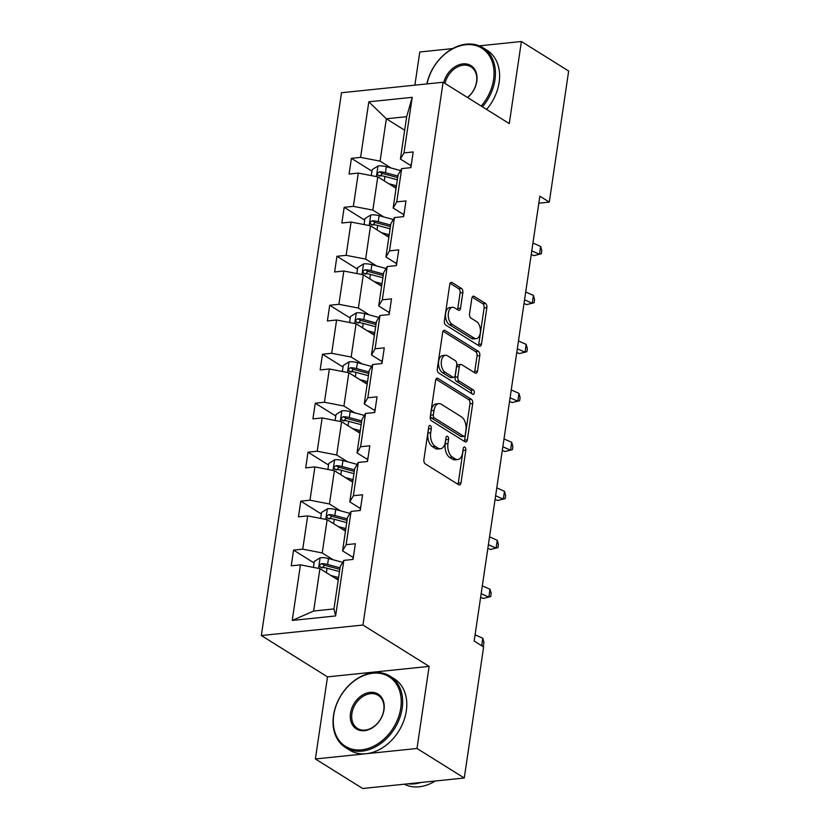 <?xml version="1.0" encoding="UTF-8"?>
<svg xmlns="http://www.w3.org/2000/svg" width="830" height="830" viewBox="0 0 830 830"><rect width="100%" height="100%" fill="white"/><g stroke="black" fill="none" stroke-linecap="round" stroke-linejoin="round"><path stroke-width="1.25" d="M430.345 425.572A2.314 1.328 84.1 0 0 429.784 425.427A2.314 1.328 84.1 0 0 428.726 426.921L423.891 459.664A3.299 1.888 84.1 0 0 425.292 463.897L458.7 484.772A3.299 1.888 84.1 0 0 459.488 484.979A3.299 1.888 84.1 0 0 461.003 482.853L465.838 450.109A2.314 1.328 84.1 0 0 464.862 447.142A2.314 1.328 84.1 0 0 464.302 446.997A2.314 1.328 84.1 0 0 463.244 448.49L462.621 452.724A10.572 6.049 84.1 0 1 457.766 459.53A10.572 6.049 84.1 0 1 455.224 458.876L452.433 457.133A10.572 6.049 84.1 0 1 447.951 443.562L448.584 439.329A2.314 1.328 84.1 0 0 447.598 436.362A2.314 1.328 84.1 0 0 447.048 436.217A2.314 1.328 84.1 0 0 445.98 437.701L445.357 441.944A10.572 6.049 84.1 0 1 440.502 448.75A10.572 6.049 84.1 0 1 437.96 448.096L435.179 446.353A10.572 6.049 84.1 0 1 430.697 432.783L431.32 428.539A2.314 1.328 84.1 0 0 430.345 425.572M462.839 292.658A3.299 1.888 84.1 0 0 461.439 288.415L452.07 282.553A3.299 1.888 84.1 0 0 451.271 282.356A3.299 1.888 84.1 0 0 449.756 284.483L444.392 320.837A3.299 1.888 84.1 0 0 445.793 325.08L479.19 345.954A3.299 1.888 84.1 0 0 479.989 346.162A3.299 1.888 84.1 0 0 481.504 344.035L486.878 307.671A3.299 1.888 84.1 0 0 485.477 303.427L474.148 296.351A3.299 1.888 84.1 0 0 473.359 296.154A3.299 1.888 84.1 0 0 471.845 298.281L469.541 313.844A3.299 1.888 84.1 0 0 470.942 318.077L476.555 321.584A8.84 5.053 84.1 0 1 480.446 331.149A8.84 5.053 84.1 0 1 476.244 338.619A8.84 5.053 84.1 0 1 474.127 338.069L452.132 324.333A8.84 5.053 84.1 0 1 448.242 314.767A8.84 5.053 84.1 0 1 452.443 307.297A8.84 5.053 84.1 0 1 454.57 307.847L458.233 310.14A3.299 1.888 84.1 0 0 459.021 310.347A3.299 1.888 84.1 0 0 460.546 308.21L462.839 292.658L460.09 292.938A3.299 1.888 84.1 0 0 458.689 288.695L450.099 283.331M509.278 123.597L521.396 41.5L568.664 71.038L549.304 202.105L539.853 196.191L474.169 641.04L483.62 646.943L464.271 778.011L417.002 748.484L429.12 666.386L362.949 625.042L443.096 82.243L509.278 123.597M437.918 378.387A3.299 1.888 84.1 0 0 437.12 378.19A3.299 1.888 84.1 0 0 435.605 380.316L430.241 416.67A3.299 1.888 84.1 0 0 431.642 420.914L465.039 441.788A3.299 1.888 84.1 0 0 465.838 441.996A3.299 1.888 84.1 0 0 467.352 439.869L472.727 403.505A3.299 1.888 84.1 0 0 471.326 399.261L437.918 378.387L436.383 378.553M437.317 368.759L442.681 332.394A3.299 1.888 84.1 0 1 444.195 330.267A3.299 1.888 84.1 0 1 444.994 330.475L478.402 351.349A3.299 1.888 84.1 0 1 479.802 355.582L477.499 371.145A3.299 1.888 84.1 0 1 475.984 373.272A3.299 1.888 84.1 0 1 475.185 373.075L461.646 364.609A3.299 1.888 84.1 0 0 460.847 364.401A3.299 1.888 84.1 0 0 459.332 366.528L457.807 376.851A3.299 1.888 84.1 0 0 459.208 381.095L473.308 389.903A2.314 1.328 84.1 0 1 474.335 392.403A2.314 1.328 84.1 0 1 473.235 394.364A2.314 1.328 84.1 0 1 472.675 394.219L438.717 373.002A3.299 1.888 84.1 0 1 437.317 368.759M521.396 41.5L479.294 45.847M452.661 48.597L419.783 51.989L414.886 85.158M429.12 666.386L327.508 676.875L315.39 758.962L417.002 748.484M315.39 758.962L362.658 788.5L464.271 778.011M410.985 165.668L400.402 159.059L406.669 116.677L412.209 97.338L404.002 152.907L413.195 151.952L410.881 167.65L401.679 168.604L396.771 201.877L405.963 200.933L403.65 216.63L394.447 217.574L389.54 250.847L398.732 249.903L396.418 265.6L387.216 266.544L382.308 299.827L391.501 298.873L389.187 314.57L379.984 315.525L375.077 348.797L384.269 347.853L381.956 363.55L372.753 364.495L367.835 397.778L377.038 396.823L374.724 412.52L365.522 413.475L360.604 446.748L369.807 445.793L367.493 461.49L358.29 462.445L353.373 495.718L362.575 494.773L360.262 510.471L351.059 511.415L346.141 544.698L355.344 543.743L353.03 559.441L343.827 560.395L335.621 615.953L292.233 620.435L300.439 564.867L291.237 565.821L293.55 550.124L302.753 549.17L307.671 515.897L298.468 516.841L300.782 501.144L309.984 500.2L314.902 466.917L305.699 467.871L308.013 452.174L317.216 451.23L322.133 417.947L312.931 418.901L315.255 403.204L324.447 402.249L329.365 368.977L320.162 369.921L322.486 354.223L331.678 353.279L336.596 319.996L327.394 320.951L329.718 305.253L338.91 304.299L343.827 271.026L334.625 271.97L336.949 256.283L346.141 255.329L351.059 222.056L341.856 223L344.18 207.303L353.373 206.359L358.29 173.076L349.088 174.03L351.412 158.333L360.604 157.378L368.811 101.81L412.209 97.338M400.402 159.059L404.002 152.907M362.949 625.042L261.336 635.531L341.493 92.732L443.096 82.243M383.792 216.962L372.857 210.125L377.764 176.852L396.086 188.296M377.764 176.852L358.29 173.076M372.857 210.125L353.373 206.359M403.754 214.638L393.171 208.029L398.089 174.757L401.679 168.604M393.171 208.029L396.771 201.877M376.561 265.942L365.625 259.105L370.533 225.822L388.855 237.276M370.533 225.822L351.059 222.056M365.625 259.105L346.141 255.329M396.522 263.618L385.94 256.999L390.857 223.727L394.447 217.574M385.94 256.999L389.54 250.847M369.329 314.912L358.384 308.075L363.301 274.792L381.624 286.246M363.301 274.792L343.827 271.026M358.384 308.075L338.91 304.299M389.291 312.588L378.708 305.98L383.626 272.697L387.216 266.544M378.708 305.98L382.308 299.827M362.098 363.882L351.152 357.045L356.07 323.773L374.392 335.216M356.07 323.773L336.596 319.996M351.152 357.045L331.678 353.279M382.059 361.569L371.477 354.95L376.395 321.677L379.984 315.525M371.477 354.95L375.077 348.797M354.867 412.863L343.921 406.026L348.839 372.743L367.161 384.197M348.839 372.743L329.365 368.977M343.921 406.026L324.447 402.249M374.828 410.539L364.245 403.93L369.163 370.647L372.753 364.495M364.245 403.93L367.835 397.778M347.635 461.833L336.69 454.996L341.607 421.723L359.93 433.167M341.607 421.723L322.133 417.947M336.69 454.996L317.216 451.23M367.597 459.509L357.014 452.9L361.932 419.617L365.522 413.475M357.014 452.9L360.604 446.748M340.404 510.803L329.458 503.966L334.376 470.693L352.698 482.137M334.376 470.693L314.902 466.917M329.458 503.966L309.984 500.2M360.365 508.489L349.783 501.87L354.701 468.597L358.29 462.445M349.783 501.87L353.373 495.718M333.172 559.783L322.227 552.946L327.144 519.663L345.467 531.117M327.144 519.663L307.671 515.897M322.227 552.946L302.753 549.17M353.134 557.459L342.551 550.85L347.469 517.567L351.059 511.415M342.551 550.85L346.141 544.698M292.233 620.435L313.657 611.025L319.913 568.643L338.235 580.087M319.913 568.643L300.439 564.867M327.508 676.875L261.336 635.531M538.826 203.184L549.304 202.105M406.669 116.677L386.344 118.773L380.088 161.155L391.023 167.992M404.667 130.217L386.344 118.773L368.811 101.81M313.657 611.025L333.971 608.929L340.238 566.548L343.827 560.395M333.971 608.929L335.621 615.953M380.088 161.155L360.604 157.378M314.082 562.948L293.55 550.124M321.314 513.977L300.782 501.144M328.545 465.008L308.013 452.174M335.776 416.027L315.255 403.204M343.018 367.057L322.486 354.223M350.25 318.077L329.718 305.253M357.481 269.107L336.949 256.283M364.712 220.137L344.18 207.303M371.944 171.156L351.412 158.333M428.591 427.834A2.314 1.328 84.1 0 1 428.571 428.83L427.948 433.063A10.572 6.049 84.1 0 0 432.43 446.633L435.179 446.353M440.502 448.75L437.752 449.03A10.572 6.049 84.1 0 1 435.221 448.376L432.43 446.633M457.766 459.53L455.016 459.82A10.572 6.049 84.1 0 1 452.475 459.156L449.694 457.423A10.572 6.049 84.1 0 1 445.212 443.853L445.835 439.61A2.314 1.328 84.1 0 0 445.845 438.624M457.911 484.284A3.299 1.888 84.1 0 0 458.264 483.133L463.099 450.4A2.314 1.328 84.1 0 0 463.109 449.404M464.261 441.301A3.299 1.888 84.1 0 0 464.603 440.149L469.977 403.785A3.299 1.888 84.1 0 0 468.577 399.552L435.947 379.165M433.333 414.907A2.314 1.328 84.1 0 0 434.318 417.874L463.638 436.196A2.314 1.328 84.1 0 0 464.198 436.341A2.314 1.328 84.1 0 0 465.257 434.858L465.91 430.386A10.572 6.049 84.1 0 0 461.428 416.816L441.394 404.293A10.572 6.049 84.1 0 0 438.852 403.629A10.572 6.049 84.1 0 0 433.997 410.435L433.333 414.907L430.594 415.187A2.314 1.328 84.1 0 0 431.569 418.164L434.318 417.874M464.198 436.341L461.449 436.622A2.314 1.328 84.1 0 1 460.889 436.487L431.569 418.164M438.852 403.629L436.103 403.92A10.572 6.049 84.1 0 0 431.247 410.726L433.997 410.435M430.594 415.187L431.247 410.726M443.023 331.243L475.652 351.63L478.402 351.349M474.407 372.587A3.299 1.888 84.1 0 0 474.75 371.435L477.053 355.873A3.299 1.888 84.1 0 0 475.652 351.63M460.847 364.401L458.098 364.681A3.299 1.888 84.1 0 0 456.583 366.808L455.058 377.131A3.299 1.888 84.1 0 0 456.459 381.375L470.569 390.183L473.308 389.903M471.482 393.472A2.314 1.328 84.1 0 0 470.569 390.183M447.588 355.821A8.84 5.053 84.1 0 0 445.461 355.271A8.84 5.053 84.1 0 0 441.259 362.741A8.84 5.053 84.1 0 0 445.15 372.307L452.9 377.152A3.299 1.888 84.1 0 0 453.688 377.36A3.299 1.888 84.1 0 0 455.203 375.222L456.728 364.91A3.299 1.888 84.1 0 0 455.328 360.666L447.588 355.821M445.461 355.271L442.712 355.562A8.84 5.053 84.1 0 0 438.51 363.032A8.84 5.053 84.1 0 0 442.4 372.587L445.15 372.307M453.688 377.36L450.949 377.64A3.299 1.888 84.1 0 1 450.151 377.432L442.4 372.587M457.455 309.652A3.299 1.888 84.1 0 0 457.797 308.501L460.09 292.938M452.443 307.297L449.694 307.577A8.84 5.053 84.1 0 0 445.492 315.058A8.84 5.053 84.1 0 0 449.383 324.613L452.132 324.333M476.244 338.619L473.505 338.91A8.84 5.053 84.1 0 1 471.378 338.36L449.383 324.613M478.412 345.467A3.299 1.888 84.1 0 0 478.754 344.315L484.129 307.951A3.299 1.888 84.1 0 0 482.728 303.707L472.187 297.13M335.341 578.282L338.381 579.101M330.859 575.481L338.609 577.566M313.429 567.388L314.311 561.422L320.266 557.718A8.923 2.978 8.4 0 1 328.473 558.517L342.686 562.346M340.041 567.834L327.601 564.483A8.923 2.978 -171.6 0 0 321.677 563.612C319.073 564.898 318.886 566.153 321.127 567.378A8.923 2.978 8.4 0 1 327.041 568.249L339.491 571.6M322.113 568L324.406 565.313A4.544 1.515 8.4 0 1 325.962 565.635L339.812 569.37M320.183 567.118L321.127 567.378M353.663 555.166A8.923 2.978 -171.6 0 0 353.393 555.737L352.843 559.462M481.69 645.74L482.79 638.239L475.082 634.815M482.79 638.239L483.942 642.41L483.475 645.553L482.054 645.968M333.753 714.983A41.064 30.772 -58 0 0 361.61 749.832A41.064 30.772 -58 0 0 400.766 708.073A41.064 30.772 -58 0 0 372.919 673.234A41.064 30.772 -58 0 0 333.753 714.983M402.156 708.343A42.081 31.53 122 0 1 379.901 744.147A42.081 31.53 122 0 1 345.529 747.571A42.081 31.53 122 0 1 333.504 715.429A42.081 31.53 122 0 1 355.748 679.625A42.081 31.53 122 0 1 390.121 676.201A42.081 31.53 122 0 1 402.156 708.343M350.509 713.261A20.532 15.386 122 0 1 370.087 692.376A20.532 15.386 122 0 1 384.01 709.795A20.532 15.386 122 0 1 364.432 730.68A20.532 15.386 122 0 1 350.509 713.261M383.761 710.241A19.526 14.629 -58 0 0 378.169 695.322A19.526 14.629 -58 0 0 362.222 696.91A19.526 14.629 -58 0 0 351.899 713.53A19.526 14.629 -58 0 0 357.481 728.439A19.526 14.629 -58 0 0 373.427 726.852A19.526 14.629 -58 0 0 383.761 710.241M435.19 781.02A42.081 31.53 122 0 1 404.314 784.205M420.955 782.483A42.081 31.53 122 0 1 408.059 783.811M390.121 676.201L394.281 678.795A42.081 31.53 122 0 1 406.316 710.937A42.081 31.53 122 0 1 384.062 746.741A42.081 31.53 122 0 1 349.689 750.164L345.529 747.571M481.213 106.064A41.064 30.772 -58 0 0 493.57 79.576A41.064 30.772 -58 0 0 466.844 44.633A41.064 30.772 -58 0 0 427.025 83.903M426.848 83.923A42.081 31.53 122 0 1 482.936 47.704A42.081 31.53 122 0 1 494.96 79.846A42.081 31.53 122 0 1 482.427 106.821M443.728 82.637A20.532 15.386 122 0 1 463.814 63.817A20.532 15.386 122 0 1 476.825 81.299A20.532 15.386 122 0 1 467.581 97.546M467.446 97.463A19.526 14.629 -58 0 0 476.565 81.745A19.526 14.629 -58 0 0 470.983 66.825A19.526 14.629 -58 0 0 445.005 83.436M482.936 47.704L487.096 50.298A42.081 31.53 122 0 1 499.121 82.44A42.081 31.53 122 0 1 486.588 109.425M342.572 529.301L345.612 530.121M338.09 526.5L345.84 528.596M320.66 518.408L321.542 512.452L327.497 508.738A8.923 2.978 8.4 0 1 335.714 509.537L349.918 513.376M347.272 518.864L334.832 515.503A8.923 2.978 -171.6 0 0 328.908 514.642C326.304 515.918 326.117 517.173 328.358 518.408A8.923 2.978 8.4 0 1 334.272 519.269L346.722 522.63M329.344 519.03L331.637 516.343A4.544 1.515 8.4 0 1 333.193 516.654L347.044 520.389M327.414 518.148L328.358 518.408M349.804 480.331L352.843 481.151M345.322 477.53L353.072 479.615M327.892 469.438L328.773 463.472L334.729 459.768A8.923 2.978 8.4 0 1 342.946 460.567L357.149 464.395M354.503 469.884L342.064 466.533A8.923 2.978 -171.6 0 0 336.14 465.672C333.536 466.948 333.349 468.203 335.59 469.438A8.923 2.978 8.4 0 1 341.504 470.299L353.954 473.66M336.575 470.05L338.868 467.363A4.544 1.515 8.4 0 1 340.425 467.684L354.275 471.419M334.656 469.168L335.59 469.438M360.894 506.196A8.923 2.978 -171.6 0 0 360.625 506.757L360.075 510.492M481.161 593.689L488.87 597.112L490.022 589.269L482.313 585.845M490.022 589.269L491.173 593.44L490.706 596.573L483.226 598.461L480.622 597.31M368.126 457.216A8.923 2.978 -171.6 0 0 367.856 457.787L367.306 461.511M488.393 544.719L496.101 548.142L497.253 540.288L489.544 536.865M497.253 540.288L498.405 544.459L497.938 547.603L490.457 549.481L487.853 548.329M357.035 431.351L360.075 432.181M352.553 428.56L360.303 430.646M335.123 420.468L336.005 414.502L341.96 410.798A8.923 2.978 8.4 0 1 350.177 411.597L364.38 415.425M361.735 420.914L349.295 417.563A8.923 2.978 -171.6 0 0 343.371 416.691C340.767 417.967 340.58 419.223 342.821 420.457A8.923 2.978 8.4 0 1 348.735 421.329L361.185 424.68M343.807 421.08L346.1 418.393A4.544 1.515 8.4 0 1 347.656 418.714L361.517 422.449M341.887 420.198L342.821 420.457M375.357 408.246A8.923 2.978 -171.6 0 0 375.087 408.806L374.538 412.541M495.624 495.749L503.333 499.162L504.484 491.319L496.786 487.895M504.484 491.319L505.636 495.489L505.169 498.633L497.689 500.511L495.085 499.359M364.266 382.381L367.306 383.201M359.784 379.58L367.534 381.675M342.354 371.487L343.236 365.522L349.191 361.818A8.923 2.978 8.4 0 1 357.408 362.617L371.612 366.455M368.966 371.944L356.526 368.582A8.923 2.978 -171.6 0 0 350.613 367.721C347.998 368.997 347.812 370.253 350.053 371.487A8.923 2.978 8.4 0 1 355.966 372.348L368.416 375.71M351.038 372.099L353.331 369.423A4.544 1.515 8.4 0 1 354.887 369.734L368.748 373.469M349.119 371.228L350.053 371.487M382.589 359.276A8.923 2.978 -171.6 0 0 382.319 359.836L381.769 363.571M502.856 446.768L510.564 450.192L511.716 442.338L504.018 438.925M511.716 442.338L512.867 446.519L512.411 449.653L504.92 451.541L502.316 450.389M371.498 333.411L374.538 334.231M367.016 330.61L374.766 332.695M349.586 322.517L350.468 316.552L356.423 312.848A8.923 2.978 8.4 0 1 364.64 313.647L378.843 317.475M376.198 322.963L363.758 319.612A8.923 2.978 -171.6 0 0 357.844 318.741C355.23 320.027 355.043 321.283 357.284 322.517A8.923 2.978 8.4 0 1 363.198 323.378L375.648 326.73M358.27 323.129L360.562 320.442A4.544 1.515 8.4 0 1 362.119 320.764L375.98 324.499M356.35 322.248L357.284 322.517M389.82 310.296A8.923 2.978 -171.6 0 0 389.55 310.866L389 314.591M510.087 397.798L517.796 401.212L518.957 393.368L511.249 389.944M518.957 393.368L520.099 397.539L519.642 400.683L512.152 402.56L509.547 401.409M378.729 284.431L381.769 285.25M374.247 281.64L381.997 283.725M356.817 273.547L357.699 267.582L363.665 263.878A8.923 2.978 8.4 0 1 371.871 264.677L386.075 268.505M383.429 273.993L370.989 270.632A8.923 2.978 -171.6 0 0 365.076 269.771C362.461 271.047 362.274 272.302 364.515 273.537A8.923 2.978 8.4 0 1 370.429 274.408L382.879 277.76M365.501 274.159L367.794 271.472A4.544 1.515 8.4 0 1 369.35 271.784L383.211 275.519M363.582 273.277L364.515 273.537M397.051 261.326A8.923 2.978 -171.6 0 0 396.782 261.886L396.232 265.621M517.318 348.818L525.027 352.242L526.189 344.398L518.48 340.974M526.189 344.398L527.33 348.569L526.874 351.713L519.383 353.59L516.779 352.439M385.96 235.461L389 236.28M381.478 232.659L389.229 234.755M364.059 224.567L364.93 218.601L370.896 214.897A8.923 2.978 8.4 0 1 379.103 215.696L393.306 219.525M390.671 225.023L378.221 221.662A8.923 2.978 -171.6 0 0 372.307 220.801C369.692 222.077 369.506 223.332 371.747 224.567A8.923 2.978 8.4 0 1 377.66 225.428L390.11 228.79M372.732 225.179L375.025 222.492A4.544 1.515 8.4 0 1 376.581 222.814L390.442 226.549M370.813 224.308L371.747 224.567M404.283 212.345A8.923 2.978 -171.6 0 0 404.013 212.916L403.463 216.64M524.55 299.848L532.258 303.272L533.42 295.418L525.712 292.004M533.42 295.418L534.562 299.599L534.105 302.732L526.614 304.62L524.021 303.458M393.192 186.491L396.232 187.31M388.71 183.689L396.46 185.775M371.29 175.597L372.162 169.631L378.127 165.927A8.923 2.978 8.4 0 1 386.334 166.726L400.537 170.555M397.902 176.043L385.452 172.692A8.923 2.978 -171.6 0 0 379.538 171.82C376.924 173.107 376.737 174.362 378.978 175.587A8.923 2.978 8.4 0 1 384.892 176.458L397.342 179.809M379.964 176.209L382.257 173.522A4.544 1.515 8.4 0 1 383.813 173.844L397.674 177.579M378.044 175.327L378.978 175.587M411.514 163.375A8.923 2.978 -171.6 0 0 411.244 163.946L410.694 167.67M531.781 250.878L539.49 254.291L540.652 246.448L532.943 243.024M540.652 246.448L541.793 250.619L541.336 253.762L533.846 255.64L531.252 254.488M427.948 433.063L430.697 432.783M435.221 448.376L437.96 448.096M445.835 439.61L448.584 439.329M445.212 443.853L447.951 443.562M449.694 457.423L452.433 457.133M452.475 459.156L455.224 458.876M463.099 450.4L465.838 450.109M458.264 483.133L461.003 482.853M428.571 428.83L431.32 428.539M468.577 399.552L471.326 399.261M469.977 403.785L472.727 403.505M464.603 440.149L467.352 439.869M460.889 436.487L463.638 436.196M443.459 330.631L444.994 330.475M477.053 355.873L479.802 355.582M474.75 371.435L477.499 371.145M456.583 366.808L459.332 366.528M455.058 377.131L457.807 376.851M456.459 381.375L459.208 381.095M450.151 377.432L452.9 377.152M457.797 308.501L460.546 308.21M471.378 338.36L474.127 338.069M472.623 296.518L474.148 296.351M482.728 303.707L485.477 303.427M484.129 307.951L486.878 307.671M478.754 344.315L481.504 344.035M450.534 282.719L452.07 282.553M458.689 288.695L461.439 288.415M320.121 557.812L318.554 568.374M327.041 568.249L326.387 572.69M328.473 558.517L327.601 564.483M324.406 565.313L321.677 563.612M327.352 508.832L325.785 519.404M334.272 519.269L333.619 523.709M335.714 509.537L334.832 515.503M331.637 516.343L328.908 514.642M334.583 459.862L333.017 470.434M341.504 470.299L340.85 474.739M342.946 460.567L342.064 466.533M338.868 467.363L336.14 465.672M341.815 410.892L340.259 421.453M348.735 421.329L348.081 425.759M350.177 411.597L349.295 417.563M346.1 418.393L343.371 416.691M349.046 361.911L347.49 372.483M355.966 372.348L355.313 376.789M357.408 362.617L356.526 368.582M353.331 369.423L350.613 367.721M356.278 312.941L354.721 323.513M363.198 323.378L362.544 327.819M364.64 313.647L363.758 319.612M360.562 320.442L357.844 318.741M363.509 263.961L361.953 274.533M370.429 274.408L369.775 278.839M371.871 264.677L370.989 270.632M367.794 271.472L365.076 269.771M370.74 214.991L369.184 225.563M377.66 225.428L377.007 229.869M379.103 215.696L378.221 221.662M375.025 222.492L372.307 220.801M377.972 166.021L376.415 176.583M384.892 176.458L384.238 180.899M386.334 166.726L385.452 172.692M382.257 173.522L379.538 171.82"/></g></svg>
